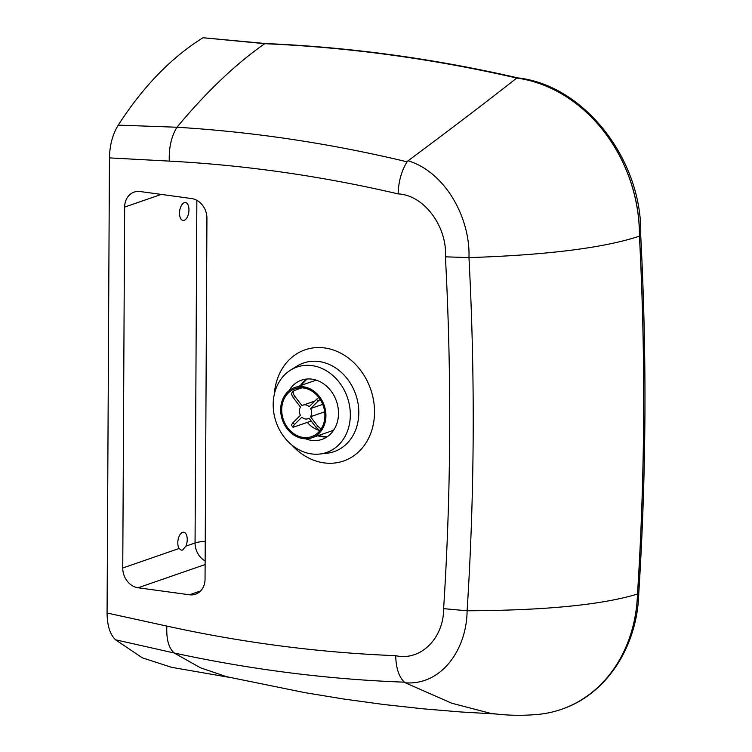<?xml version="1.0" encoding="UTF-8"?>
<svg xmlns="http://www.w3.org/2000/svg" width="752" height="752" viewBox="0 0 752 752"><rect width="100%" height="100%" fill="white"/><g stroke="black" fill="none" stroke-linecap="round" stroke-linejoin="round"><path stroke-width="1.13" d="M185.885 546.14L182.651 550.041L181.176 550.116L179.089 548.49A9.043 4.597 -82.2 0 1 178.196 539.24A9.043 4.597 -82.2 0 1 182.567 532.35A9.043 4.597 -82.2 0 1 183.742 532.228A9.043 4.597 -82.2 0 1 185.885 546.14L195.059 542.963A18.086 15.078 -109.1 0 0 205.136 560.945M184.287 202.655A9.043 4.597 -82.2 0 1 185.462 202.532A9.043 4.597 -82.2 0 1 188.921 210.983A9.043 4.597 -82.2 0 1 184.202 220.317A9.043 4.597 -82.2 0 1 183.027 220.449A9.043 4.597 -82.2 0 1 179.568 211.998A9.043 4.597 -82.2 0 1 184.287 202.655M311.995 365.613A45.214 37.703 70.9 0 1 350.141 410.301A45.214 37.703 70.9 0 1 319.694 454.039A45.214 37.703 70.9 0 1 311.525 453.917A45.214 37.703 70.9 0 1 274.762 417.492A45.214 37.703 70.9 0 1 290.61 370.078A45.214 37.703 70.9 0 1 311.995 365.613M288.975 390.777A31.349 26.141 70.9 0 1 301.505 380.145A31.349 26.141 70.9 0 1 311.92 379.149A31.349 26.141 70.9 0 1 338.005 407.264A31.349 26.141 70.9 0 1 322.016 439.384A31.349 26.141 70.9 0 1 311.601 440.381A31.349 26.141 70.9 0 1 305.603 438.783M265.719 43.55L203.04 37.741L264.779 43.682A1812.217 1511.182 70.9 0 1 516.793 78.029A144.675 120.64 70.9 0 1 639.501 236.147A2769.362 2309.336 70.9 0 1 637.555 594.033A144.675 120.64 70.9 0 1 561.556 709.277A144.675 120.64 70.9 0 1 561.528 709.296M115.545 639.792L174.173 652.98C168.674 648.045 166.23 639.087 166.85 626.087L107.075 613.002C107.198 625.589 110.018 634.519 115.545 639.792L142.307 657.821L171.597 667.334L229.877 677.449M107.075 613.002L109.454 157.892L169.285 161.107C245.631 165.186 321.903 176.109 398.118 193.894C424.654 195.125 447.421 227.395 445.419 256.827C451.708 375.013 451.097 492.287 443.614 608.65C443.877 637.423 421.261 661.412 395.712 655.678C319.421 652.67 243.131 642.81 166.85 626.087M174.173 652.98L174.21 653.018C250.952 669.609 327.571 679.329 404.059 682.158L405.366 682.816C442.091 685.467 466.832 648.685 467.095 610.774L467.114 610.774C474.587 493.97 475.198 376.244 468.966 257.607C470.451 218.71 445.917 172.349 408.092 160.768L406.776 161.746C330.363 143.435 253.762 131.938 176.974 127.238L118.243 125.123C112.64 134.241 109.717 145.155 109.454 157.892M118.243 125.123C143.077 86.602 171.324 57.481 202.974 37.76L203.04 37.741M202.974 37.76L265.663 43.55C349.849 47.15 433.979 58.618 518.053 77.945L516.737 78.048A144.675 120.64 70.9 0 1 639.435 236.166L640.713 235.244C646.974 355.461 646.325 474.738 638.777 593.074L637.489 594.052A144.675 120.64 70.9 0 1 561.5 709.305A144.675 120.64 70.9 0 1 538.517 714.362C521.954 715.904 505.795 715.528 490.069 713.216L451.745 703.223L405.366 682.816M176.974 127.238C206.321 91.932 235.573 64.089 264.713 43.701A1812.217 1511.182 70.9 0 1 516.737 78.048C490.736 98.625 454.528 126.204 408.092 160.768M445.419 256.827L468.947 257.607C547.071 255.06 603.894 247.916 639.435 236.166A2769.362 2309.336 70.9 0 1 637.489 594.052C601.957 604.871 545.172 610.445 467.114 610.774M174.21 653.018L200.37 667.748L226.521 676.678L304.964 692.658L343.786 699.022L383.473 704.464L422.803 708.788L460.666 711.956L496.705 714.043M176.927 127.295C171.353 136.469 168.805 147.74 169.285 161.107M407.076 161.821C401.512 170.817 398.532 181.514 398.118 193.894M467.095 610.774L443.614 608.65M404.36 682.167C398.87 676.809 395.994 667.973 395.712 655.678M561.5 709.305L561.556 709.277C606.291 694.434 637.536 646.758 638.777 593.065L638.777 593.074M200.615 590.94L189.523 594.785L138.086 587.773L205.117 564.555M179.089 548.49L122.755 568.004A18.086 15.078 -109.1 0 0 138.086 587.773M122.755 568.004L124.644 207.091L161.257 194.411M189.523 594.785A18.086 15.078 -109.1 0 0 195.529 594.212A18.086 15.078 -109.1 0 0 205.042 579.219L206.932 218.306A18.086 15.078 -109.1 0 0 191.6 198.547L140.163 191.534A18.086 15.078 -109.1 0 0 134.147 192.108A18.086 15.078 -109.1 0 0 124.644 207.091M303.432 387.966A25.314 21.112 70.9 0 1 324.497 410.677A25.314 21.112 70.9 0 1 311.591 436.621A25.314 21.112 70.9 0 1 303.169 437.42A25.314 21.112 70.9 0 1 282.103 414.719A25.314 21.112 70.9 0 1 295.01 388.775A25.314 21.112 70.9 0 1 303.432 387.966M294.615 387.628A26.527 22.118 70.9 0 1 303.432 386.791A26.527 22.118 70.9 0 1 325.503 410.573A26.527 22.118 70.9 0 1 311.986 437.758A26.527 22.118 70.9 0 1 303.169 438.604A26.527 22.118 70.9 0 1 281.098 414.813A26.527 22.118 70.9 0 1 294.615 387.628L313.481 381.095A26.527 22.118 70.9 0 1 316.705 380.296M333.869 429.862A26.527 22.118 70.9 0 1 330.842 431.225L311.986 437.758M319.346 430.388A25.314 21.112 70.9 0 1 307.342 422.398M292.857 391.924C291.156 392.864 291.306 394.791 293.308 397.705A19.289 16.083 70.9 0 1 294.784 396.248C292.782 393.343 292.631 391.416 294.323 390.476L292.152 392.384M311.225 421.054L293.393 427.183L292.838 426.591L294.483 424.485A19.289 16.083 70.9 0 1 293.045 422.615L300.443 415.292A7.238 6.035 70.9 0 1 300.527 407.114L293.308 397.705M301.966 387.825L294.323 390.476M293.045 422.615L291.344 425.002L292.848 427.08M321.066 429.082L317.729 426.149A19.289 16.083 70.9 0 1 316.254 427.606L309.034 418.197A7.238 6.035 70.9 0 1 307.888 418.761A7.238 6.035 70.9 0 1 301.881 417.172L294.483 424.485M316.254 427.606L319.891 430.689M322.711 404.36L310.595 408.562A7.238 6.035 70.9 0 1 310.501 416.74L324.667 411.833M310.501 416.74L317.729 426.149M318.782 397.432L316.554 399.368A19.289 16.083 70.9 0 1 317.993 401.248L320.136 399.368M294.784 396.248L302.003 405.657A7.238 6.035 70.9 0 1 303.15 405.093A7.238 6.035 70.9 0 1 309.157 406.691L316.554 399.368M317.993 401.248L310.595 408.562M291.804 444.996A58.835 49.068 -109.1 0 0 324.037 462.875A58.835 49.068 -109.1 0 0 374.534 412.246A58.835 49.068 -109.1 0 0 324.638 347.941A58.835 49.068 -109.1 0 0 274.292 394.424M290.61 370.078L296.89 366.177A46.868 39.085 70.9 0 1 319.055 361.543A46.868 39.085 70.9 0 1 358.601 407.875A46.868 39.085 70.9 0 1 327.035 453.221L319.694 454.039M306.957 379.008A31.349 26.141 -109.1 0 0 300.368 385.644M317.729 435.765A31.349 26.141 -109.1 0 0 322.044 436.762A31.349 26.141 -109.1 0 0 327.017 436.903M196.855 200.323L195.059 542.963A18.086 3.882 -179.7 0 1 205.24 541.318M318.049 435.652L327.073 436.865M300.687 385.532L307.032 378.999M517.865 77.907C584.605 85.23 642.734 160.449 640.723 235.263M309.138 418.328L307.888 418.761M314.881 401.032L303.15 405.093"/></g></svg>
